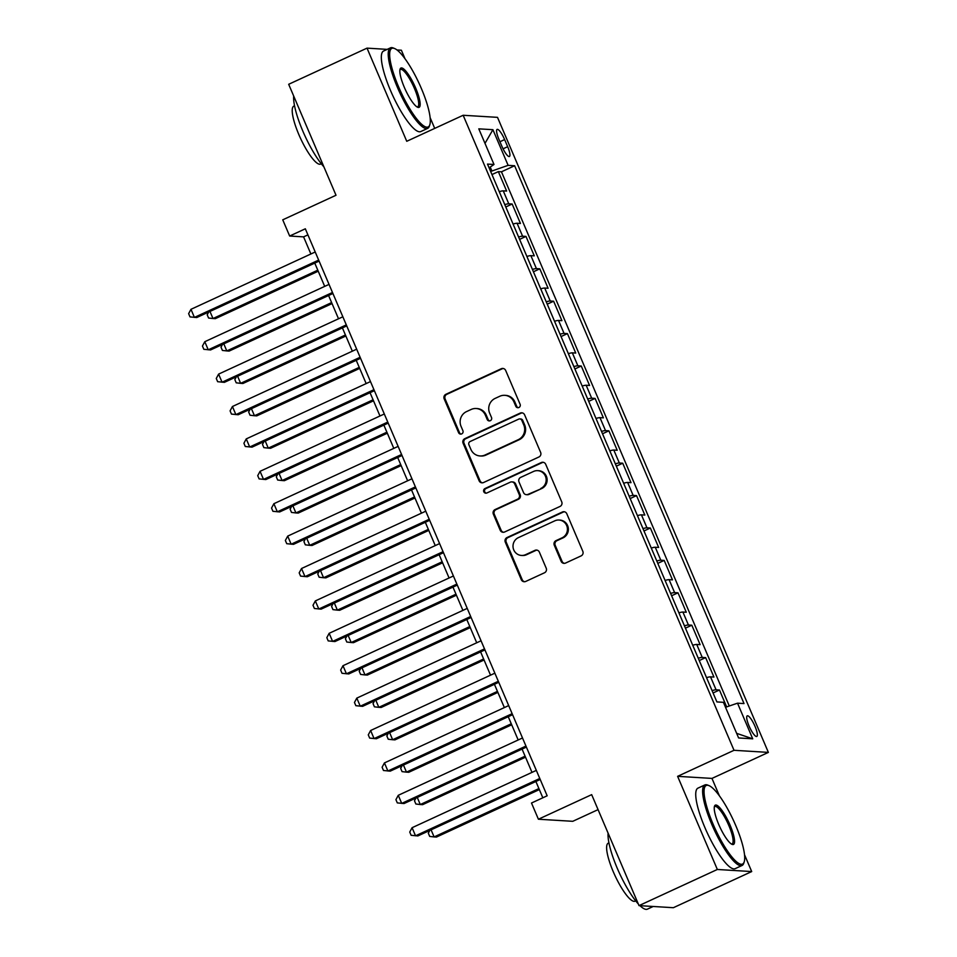 <?xml version="1.0" encoding="UTF-8"?>
<svg xmlns="http://www.w3.org/2000/svg" width="957" height="957" viewBox="0 0 957 957"><rect width="100%" height="100%" fill="white"/><g stroke="black" fill="none" stroke-linecap="round" stroke-linejoin="round"><path stroke-width="1.44" d="M518.909 407.503A2.44 2.357 -86.5 0 0 520.106 404.285L505.691 370.503A3.481 3.361 -86.5 0 0 501.265 368.732L445.902 394.284A3.481 3.361 -86.5 0 0 444.18 398.878L458.594 432.672A2.44 2.357 -86.5 0 0 461.693 433.904A2.44 2.357 -86.5 0 0 462.901 430.686L461.035 426.308A11.149 10.754 -86.5 0 1 466.538 411.594L471.155 409.464A11.149 10.754 -86.5 0 1 485.331 415.099L487.197 419.465A2.44 2.357 -86.5 0 0 490.307 420.709A2.44 2.357 -86.5 0 0 491.503 417.479L489.637 413.113A11.149 10.754 -86.5 0 1 495.14 398.399L499.757 396.27A11.149 10.754 -86.5 0 1 513.933 401.904L515.799 406.27A2.44 2.357 -86.5 0 0 518.909 407.503M755.001 726.327A11.352 2.644 65.2 0 0 747.261 715.836A11.352 2.644 65.2 0 0 749.056 725.968A11.352 2.644 65.2 0 0 756.784 736.459A11.352 2.644 65.2 0 0 755.001 726.327M561.125 561.292A3.481 3.361 -86.5 0 0 565.563 563.063L581.09 555.897A3.481 3.361 -86.5 0 0 582.813 551.292L566.807 513.765A3.481 3.361 -86.5 0 0 562.369 512.007L507.007 537.547A3.481 3.361 -86.5 0 0 505.296 542.152L521.302 579.679A3.481 3.361 -86.5 0 0 525.728 581.437L544.497 572.776A3.481 3.361 -86.5 0 0 546.208 568.183L539.365 552.117A3.481 3.361 -86.5 0 0 534.927 550.359L525.62 554.653A9.319 8.996 -86.5 0 1 513.143 547.823A9.319 8.996 -86.5 0 1 518.371 537.643L554.821 520.823A9.319 8.996 -86.5 0 1 567.298 527.654A9.319 8.996 -86.5 0 1 562.07 537.834L555.993 540.633A3.481 3.361 -86.5 0 0 554.282 545.239L561.125 561.292L562.058 561.352A3.481 3.361 -86.5 0 0 564.463 563.35M387.19 49.369L367.021 48.137L288.679 84.288L336.015 195.252L282.746 219.823L289.66 236.032L305.319 228.795L547.165 795.793L531.494 803.019L538.408 819.228L572.764 821.309L598.065 809.634M719.377 795.781L711.972 778.412L677.616 776.33L717.343 869.47L639.013 905.621L591.677 794.645L538.408 819.228M677.616 776.33L734.019 750.3L463.152 115.271L497.508 117.352L768.375 752.393L734.019 750.3M367.021 48.137L406.749 141.289L463.152 115.271M538.911 456.991A3.481 3.361 -86.5 0 0 540.621 452.386L524.615 414.86A3.481 3.361 -86.5 0 0 520.189 413.101L464.827 438.641A3.481 3.361 -86.5 0 0 463.104 443.247L479.11 480.773A3.481 3.361 -86.5 0 0 483.548 482.531L538.911 456.991M545.717 464.312L561.723 501.839A3.481 3.361 -86.5 0 1 560.001 506.444L504.638 531.984A3.481 3.361 -86.5 0 1 500.2 530.226L493.357 514.16A3.481 3.361 -86.5 0 1 495.08 509.567L517.522 499.207A3.481 3.361 -86.5 0 0 519.244 494.602L514.699 483.955A3.481 3.361 -86.5 0 0 510.272 482.184L486.898 492.975A2.44 2.357 -86.5 0 1 483.632 491.18A2.44 2.357 -86.5 0 1 484.996 488.525L541.279 462.554A3.481 3.361 -86.5 0 1 545.717 464.312M717.343 869.47L751.7 871.564L673.369 907.703L639.013 905.621M404.99 58.7L401.378 50.231L397.011 49.967M726.662 706.888L719.461 690.009L713.085 692.952M712.08 690.607A14.188 1.711 -23.1 0 1 716.075 689.806L710.537 676.85L713.934 677.054L705.644 657.615L699.256 660.557M698.263 658.201A14.188 1.711 -23.1 0 1 702.247 657.411L696.72 644.444L700.117 644.647L691.815 625.208L685.439 628.151M684.434 625.806A14.188 1.711 -23.1 0 1 688.43 625.005L682.903 612.049L686.289 612.253L677.999 592.814L671.623 595.756M670.618 593.4A14.188 1.711 -23.1 0 1 674.613 592.61L669.087 579.643L672.472 579.858L664.182 560.419L657.806 563.362M656.801 561.005A14.188 1.711 -23.1 0 1 660.797 560.204L655.258 547.248L658.655 547.452L650.365 528.013L643.977 530.956M642.984 528.599A14.188 1.711 -23.1 0 1 646.968 527.809L641.441 514.854L644.839 515.057L636.537 495.618L630.161 498.561M629.156 496.205A14.188 1.711 -23.1 0 1 633.151 495.403L627.625 482.448L631.01 482.651L622.72 463.212L616.344 466.155M615.339 463.798A14.188 1.711 -23.1 0 1 619.335 463.009L613.808 450.053L617.193 450.257L608.903 430.817L602.527 433.76M601.522 431.404A14.188 1.711 -23.1 0 1 605.518 430.614L599.979 417.647L603.377 417.85L595.087 398.411L588.711 401.354M587.706 399.009A14.188 1.711 -23.1 0 1 591.689 398.208L586.163 385.252L589.56 385.456L581.258 366.017L574.882 368.959M573.877 366.603A14.188 1.711 -23.1 0 1 577.872 365.813L572.346 352.846L575.731 353.061L567.441 333.622L561.065 336.553M560.06 334.208A14.188 1.711 -23.1 0 1 564.056 333.407L558.529 320.451L561.915 320.655L553.625 301.216L547.248 304.159M546.244 301.802A14.188 1.711 -23.1 0 1 550.239 301.012L544.7 288.045L548.098 288.26L539.808 268.821L533.432 271.764M532.427 269.407A14.188 1.711 -23.1 0 1 536.41 268.606L530.884 255.651L534.281 255.854L525.979 236.415L519.603 239.358M518.598 237.001A14.188 1.711 -23.1 0 1 522.594 236.212L517.067 223.256L520.452 223.46L512.162 204.02L508.777 203.817A14.188 1.711 156.9 0 0 504.782 204.607M505.786 206.963L512.162 204.02M498.872 139.22L501.911 146.337A11.005 2.56 65.2 0 0 509.399 156.505A11.005 2.56 65.2 0 0 507.665 146.696L504.626 139.566A11.005 2.56 65.2 0 0 497.138 129.398A11.005 2.56 65.2 0 0 498.872 139.22M725.526 707.283L737.524 703.18L744.02 703.574L514.615 165.74L508.119 165.346L490.642 171.459M737.524 703.18L752.728 738.816L738.613 737.955L723.408 702.318L716.901 701.924L487.496 164.09L494.003 164.484L478.799 128.848L492.915 129.697L508.119 165.346M729.306 705.991L501.456 171.805L498.346 171.614L506.636 191.053L503.25 190.85A14.188 1.711 156.9 0 0 499.255 191.651M522.594 236.212L525.979 236.415M536.41 268.606L539.808 268.821M550.239 301.012L553.625 301.216M564.056 333.407L567.441 333.622M577.872 365.813L581.258 366.017M591.689 398.208L595.087 398.411M605.518 430.614L608.903 430.817M619.335 463.009L622.72 463.212M633.151 495.403L636.537 495.618M646.968 527.809L650.365 528.013M660.797 560.204L664.182 560.419M674.613 592.61L677.999 592.814M688.43 625.005L691.815 625.208M702.247 657.411L705.644 657.615M716.075 689.806L719.461 690.009M491.862 170.896L490.223 167.056M434.717 128.394L430.112 117.603M711.972 778.412L768.375 752.393M751.7 871.564L744.51 854.697M289.66 236.032L303.584 236.869L310.881 253.988M314.769 263.091L324.698 286.382M328.586 295.498L338.527 318.789M342.403 327.892L352.343 351.183M356.231 360.299L366.16 383.578M370.048 392.693L379.977 415.984M383.865 425.099L393.805 448.378M397.681 457.494L407.622 480.785M411.51 489.9L421.439 513.179M425.327 522.295L435.256 545.586M439.143 554.689L449.072 577.98M452.96 587.096L462.901 610.387M466.789 619.49L476.718 642.781M480.605 651.896L490.534 675.175M494.422 684.291L504.351 707.582M508.239 716.697L518.18 739.976M522.067 749.092L531.996 772.383M535.884 781.486L542.834 797.791M307.915 234.872L303.584 236.869M491.97 174.557L498.346 171.614M501.456 171.805L514.615 165.74M489.099 167.822L494.003 164.484M517.067 223.256A14.188 1.711 156.9 0 0 513.072 224.046M530.884 255.651A14.188 1.711 156.9 0 0 526.888 256.44M544.7 288.045A14.188 1.711 156.9 0 0 540.717 288.847M558.529 320.451A14.188 1.711 156.9 0 0 554.534 321.241M572.346 352.846A14.188 1.711 156.9 0 0 568.35 353.647M586.163 385.252A14.188 1.711 156.9 0 0 582.167 386.042M599.979 417.647A14.188 1.711 156.9 0 0 595.996 418.448M613.808 450.053A14.188 1.711 156.9 0 0 609.812 450.843M627.625 482.448A14.188 1.711 156.9 0 0 623.629 483.249M641.441 514.854A14.188 1.711 156.9 0 0 637.446 515.644M655.258 547.248A14.188 1.711 156.9 0 0 651.274 548.038M669.087 579.643A14.188 1.711 156.9 0 0 665.091 580.444M682.903 612.049A14.188 1.711 156.9 0 0 678.908 612.839M696.72 644.444A14.188 1.711 156.9 0 0 692.724 645.245M710.537 676.85A14.188 1.711 156.9 0 0 706.553 677.64M484.996 143.371L492.915 129.697M752.728 738.816L736.639 733.349M518.275 407.694A2.44 2.357 -86.5 0 1 516.732 406.33L514.866 401.952A11.149 10.754 -86.5 0 0 505.703 395.373L504.77 395.313M476.167 408.519L477.1 408.567A11.149 10.754 -86.5 0 1 486.264 415.159L488.13 419.525A2.44 2.357 -86.5 0 0 489.673 420.889M503.298 368.505A3.481 3.361 -86.5 0 0 502.198 368.792L446.835 394.332A3.481 3.361 -86.5 0 0 445.113 398.937L459.527 432.72A2.44 2.357 -86.5 0 0 461.071 434.083M522.223 412.862A3.481 3.361 -86.5 0 0 521.11 413.161L465.748 438.701A3.481 3.361 -86.5 0 0 464.037 443.294L480.043 480.821A3.481 3.361 -86.5 0 0 482.448 482.818M521.804 420.35A2.44 2.357 -86.5 0 0 518.706 419.118L470.102 441.536A2.44 2.357 -86.5 0 0 468.906 444.754L470.868 449.359A11.149 10.754 -86.5 0 0 485.055 455.006L518.275 439.67A11.149 10.754 -86.5 0 0 523.778 424.956L521.804 420.35L522.737 420.398A2.44 2.357 -86.5 0 0 520.728 418.963L519.795 418.903M480.043 455.951L480.964 456.01A11.149 10.754 -86.5 0 0 485.977 455.053L485.055 455.006M522.737 420.398L524.699 425.016A11.149 10.754 -86.5 0 1 519.196 439.73L485.977 455.053M511.839 481.897L512.761 481.945A3.481 3.361 -86.5 0 1 515.632 484.003L520.177 494.661A3.481 3.361 -86.5 0 1 518.455 499.255L496.001 509.614A3.481 3.361 -86.5 0 0 494.279 514.22L501.133 530.274A3.481 3.361 -86.5 0 0 503.538 532.271M543.313 462.315A3.481 3.361 -86.5 0 0 542.212 462.614L485.929 488.572A2.44 2.357 -86.5 0 0 486.264 493.166M540.825 488.453A9.319 8.996 -86.5 0 0 537.762 470.653A9.319 8.996 -86.5 0 0 533.563 471.442L520.728 477.364A3.481 3.361 -86.5 0 0 519.005 481.969L523.551 492.616A3.481 3.361 -86.5 0 0 527.989 494.374L541.758 488.513A9.319 8.996 -86.5 0 0 538.695 470.7L537.762 470.653M526.422 494.673L527.343 494.733A3.481 3.361 -86.5 0 0 528.91 494.434L527.989 494.374M541.758 488.513L528.91 494.434M559.008 520.034L559.941 520.082A9.319 8.996 -86.5 0 1 563.003 537.894L556.926 540.693A3.481 3.361 -86.5 0 0 555.204 545.299L562.058 561.352M521.433 555.443L522.366 555.503A9.319 8.996 -86.5 0 0 526.553 554.713L525.62 554.653M536.961 550.119A3.481 3.361 -86.5 0 0 535.86 550.419L526.553 554.713M564.403 511.768A3.481 3.361 -86.5 0 0 563.302 512.067L507.94 537.607A3.481 3.361 -86.5 0 0 506.217 542.2L522.223 579.727A3.481 3.361 -86.5 0 0 524.627 581.724M209.966 311.444L212.992 318.537L215.313 318.681L318.226 271.202M208.674 312.042L207.202 314.793L208.578 318.023L212.992 318.537L317.796 270.185M318.669 260.089L194.427 317.413L190.969 309.314L315.212 251.99M319.1 261.105L196.747 317.545L190.012 316.899L188.625 313.657L190.969 309.314M421.319 88.379A43.292 10.072 65.2 0 0 394.571 48.52A43.292 10.072 65.2 0 0 398.662 87.003A43.292 10.072 65.2 0 0 429.789 124.841A43.292 10.072 65.2 0 0 421.319 88.379M429.789 124.841L429.334 126.192A44.357 10.324 -114.8 0 1 427.635 128.394A44.357 10.324 -114.8 0 1 397.442 87.422A44.357 10.324 -114.8 0 1 390.468 47.85A44.357 10.324 -114.8 0 1 393.255 47.982L394.571 48.52M415.661 88.032A21.64 5.036 -114.8 0 1 417.707 107.28A21.64 5.036 -114.8 0 1 404.333 87.35A21.64 5.036 -114.8 0 1 400.098 69.107A21.64 5.036 -114.8 0 1 415.661 88.032M417.001 106.909A20.575 4.785 65.2 0 0 417.671 106.813A20.575 4.785 65.2 0 0 414.441 88.451A20.575 4.785 65.2 0 0 400.433 69.442A20.575 4.785 65.2 0 0 399.918 69.885M323.897 166.853A44.357 10.324 -114.8 0 1 302.819 131.073A44.357 10.324 -114.8 0 1 293.691 96.023M321.301 163.779L320.595 164.102A31.94 7.429 -114.8 0 1 298.859 134.602A31.94 7.429 -114.8 0 1 293.835 106.107L294.541 105.784M427.635 128.394L420.745 131.576A44.357 10.324 -114.8 0 1 390.552 90.604A44.357 10.324 -114.8 0 1 383.578 51.032L390.468 47.85M735.718 825.472A43.292 10.072 65.2 0 0 708.97 785.613A43.292 10.072 65.2 0 0 713.061 824.097A43.292 10.072 65.2 0 0 744.187 861.934A43.292 10.072 65.2 0 0 735.718 825.472M744.187 861.934L743.733 863.286A44.357 10.324 -114.8 0 1 742.034 865.487A44.357 10.324 -114.8 0 1 711.841 824.515A44.357 10.324 -114.8 0 1 704.866 784.943A44.357 10.324 -114.8 0 1 707.654 785.075L708.97 785.613M730.059 825.125A21.64 5.036 -114.8 0 1 732.105 844.373A21.64 5.036 -114.8 0 1 718.731 824.444A21.64 5.036 -114.8 0 1 714.496 806.201A21.64 5.036 -114.8 0 1 730.059 825.125M731.387 844.002A20.575 4.785 65.2 0 0 732.069 843.907A20.575 4.785 65.2 0 0 728.839 825.544A20.575 4.785 65.2 0 0 714.831 806.524A20.575 4.785 65.2 0 0 714.317 806.978M638.295 903.946A44.357 10.324 -114.8 0 1 617.217 868.166A44.357 10.324 -114.8 0 1 608.09 833.116M635.699 900.872L634.993 901.195A31.94 7.429 -114.8 0 1 613.258 871.695A31.94 7.429 -114.8 0 1 608.233 843.201L608.939 842.878M742.034 865.487L735.143 868.669A44.357 10.324 -114.8 0 1 704.95 827.697A44.357 10.324 -114.8 0 1 697.976 788.125L704.866 784.943M653.2 906.482L647.399 909.15A44.357 10.324 -114.8 0 1 639.97 905.669M223.794 343.85L226.809 350.932L229.142 351.075L332.043 303.596M222.491 344.448L221.019 347.188L222.407 350.429L226.809 350.932L331.612 302.591M237.611 376.245L240.638 383.338L242.958 383.482L345.86 336.003M236.319 376.843L234.836 379.582L236.223 382.824L240.638 383.338L345.429 334.986M251.428 408.651L254.454 415.733L256.775 415.876L359.688 368.397M250.136 409.249L248.653 411.988L250.04 415.23L254.454 415.733L359.246 367.38M265.245 441.045L268.271 448.139L270.592 448.271L373.505 400.804M263.953 441.644L262.481 444.383L263.857 447.625L268.271 448.139L373.074 399.787M332.486 292.483L208.243 349.807L204.786 341.709L329.029 284.385M332.916 293.5L210.564 349.951L203.829 349.305L202.441 346.063L204.786 341.709M346.302 324.89L222.06 382.214L218.603 374.103L342.845 316.791M346.733 325.894L224.381 382.345L217.646 381.699L216.27 378.458L218.603 374.103M360.131 357.284L235.877 414.608L232.431 406.51L356.674 349.185M360.562 358.301L238.197 414.752L231.462 414.094L230.087 410.864L232.431 406.51M373.948 389.69L249.705 447.003L246.248 438.904L370.491 381.58M374.378 390.695L252.026 447.146L245.291 446.5L243.903 443.258L246.248 438.904M279.073 473.452L282.088 480.534L284.42 480.677L387.322 433.198M277.769 474.05L276.298 476.789L277.674 480.031L282.088 480.534L386.891 432.181M387.764 422.085L263.522 479.409L260.065 471.311L384.307 413.986M388.195 423.102L265.843 479.553L259.108 478.895L257.72 475.665L260.065 471.311M292.89 505.846L295.916 512.94L298.237 513.072L401.139 465.592M291.598 506.444L290.115 509.184L291.502 512.426L295.916 512.94L400.708 464.588M401.581 454.479L277.339 511.804L273.881 503.705L398.124 446.381M402.012 455.496L279.659 511.947L272.924 511.301L271.549 508.059L273.881 503.705M306.707 538.241L309.733 545.334L312.054 545.478L414.967 497.999M305.415 538.839L303.931 541.59L305.319 544.832L309.733 545.334L414.525 496.982M415.41 486.886L291.155 544.21L287.71 536.111L411.953 478.787M415.84 487.903L293.476 544.354L286.741 543.696L285.365 540.454L287.71 536.111M320.523 570.647L323.55 577.729L325.87 577.872L428.784 530.393M319.231 571.245L317.76 573.985L319.136 577.227L323.55 577.729L428.353 529.388M429.226 519.28L304.984 576.604L301.527 568.506L425.769 511.182M429.657 520.297L307.305 576.748L300.57 576.102L299.182 572.86L301.527 568.506M334.352 603.042L337.366 610.135L339.687 610.279L442.601 562.8M333.048 603.64L331.577 606.391L332.952 609.621L337.366 610.135L442.17 561.783M443.043 551.687L318.801 609.011L315.343 600.912L439.586 543.588M443.474 552.691L321.121 609.142L314.386 608.496L312.999 605.255L315.343 600.912M348.169 635.448L351.195 642.53L353.516 642.673L456.417 595.194M346.877 636.046L345.393 638.786L346.781 642.027L351.195 642.53L455.987 594.177M456.86 584.081L332.617 641.405L329.16 633.307L453.403 575.982M457.29 585.098L334.938 641.549L328.203 640.903L326.827 637.661L329.16 633.307M361.985 667.842L365.012 674.936L367.332 675.08L470.246 627.601M360.693 668.441L359.21 671.18L360.598 674.422L365.012 674.936L469.803 626.584M470.677 616.487L346.434 673.8L342.989 665.701L467.231 608.389M471.119 617.492L348.755 673.943L342.02 673.297L340.644 670.056L342.989 665.701M375.802 700.249L378.828 707.331L381.149 707.474L484.063 659.995M374.51 700.847L373.039 703.586L374.414 706.828L378.828 707.331L483.632 658.978M484.505 648.882L360.263 706.206L356.805 698.108L481.048 640.783M484.936 649.899L362.583 706.35L355.848 705.692L354.461 702.462L356.805 698.108M498.322 681.288L374.079 738.601L370.622 730.502L494.865 673.178M498.753 682.293L376.4 738.744L369.665 738.098L368.278 734.856L370.622 730.502M512.139 713.683L387.896 771.007L384.439 762.908L508.681 705.584M512.569 714.7L390.217 771.151L383.482 770.493L382.106 767.251L384.439 762.908M389.631 732.643L392.645 739.737L394.966 739.869L497.879 692.389M388.327 733.241L386.855 735.981L388.231 739.223L392.645 739.737L497.449 691.385M403.447 765.038L406.474 772.132L408.795 772.275L511.696 724.796M402.155 765.636L400.672 768.387L402.06 771.629L406.474 772.132L511.265 723.779M417.264 797.444L420.29 804.538L422.611 804.67L525.525 757.19M415.972 798.042L414.489 800.782L415.876 804.024L420.29 804.538L525.082 756.186M525.955 746.077L401.713 803.402L398.268 795.303L522.51 737.979M526.398 747.094L404.033 803.545L397.299 802.899L395.923 799.657L398.268 795.303M431.081 829.839L434.107 836.932L436.428 837.076L539.341 789.597M429.789 830.437L428.317 833.188L429.693 836.418L434.107 836.932L538.911 788.58M539.784 778.484L415.541 835.808L412.084 827.709L536.327 770.385M540.215 779.488L417.862 835.939L411.127 835.294L409.74 832.052L412.084 827.709M508.777 203.817L503.25 190.85M499.949 141.732L504.626 139.566M503.059 148.825L507.665 146.696M514.866 401.952L513.933 401.904M488.13 419.525L487.197 419.465M486.264 415.159L485.331 415.099M459.527 432.72L458.594 432.672M445.113 398.937L444.18 398.878M446.835 394.332L445.902 394.284M502.198 368.792L501.265 368.732M516.732 406.33L515.799 406.27M480.043 480.821L479.11 480.773M464.037 443.294L463.104 443.247M465.748 438.701L464.827 438.641M521.11 413.161L520.189 413.101M519.196 439.73L518.275 439.67M524.699 425.016L523.778 424.956M501.133 530.274L500.2 530.226M494.279 514.22L493.357 514.16M496.001 509.614L495.08 509.567M518.455 499.255L517.522 499.207M520.177 494.661L519.244 494.602M515.632 484.003L514.699 483.955M485.929 488.572L484.996 488.525M542.212 462.614L541.279 462.554M555.204 545.299L554.282 545.239M556.926 540.693L555.993 540.633M563.003 537.894L562.07 537.834M535.86 550.419L534.927 550.359M522.223 579.727L521.302 579.679M506.217 542.2L505.296 542.152M507.94 537.607L507.007 537.547M563.302 512.067L562.369 512.007"/></g></svg>
